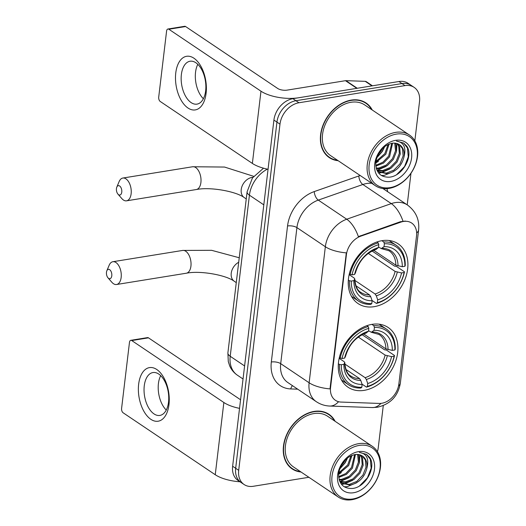 <?xml version="1.0" encoding="UTF-8"?>
<svg xmlns="http://www.w3.org/2000/svg" width="526" height="526" viewBox="0 0 526 526"><rect width="100%" height="100%" fill="white"/><g stroke="black" fill="none" stroke-linecap="round" stroke-linejoin="round"><path stroke-width="0.79" d="M372.04 324.358A35.978 26.609 123.9 0 0 341.039 352.091A35.978 26.609 123.9 0 0 348.028 387.215A35.978 26.609 123.9 0 0 364.17 390.358A35.978 26.609 123.9 0 0 395.164 362.631A35.978 26.609 123.9 0 0 388.175 327.501A35.978 26.609 123.9 0 0 372.04 324.358M382.014 240.678A35.978 26.609 123.9 0 0 351.013 268.411A35.978 26.609 123.9 0 0 358.002 303.535A35.978 26.609 123.9 0 0 374.144 306.678A35.978 26.609 123.9 0 0 405.145 278.951A35.978 26.609 123.9 0 0 398.156 243.821A35.978 26.609 123.9 0 0 382.014 240.678M403.468 221.453A18.331 13.558 123.9 0 0 400.819 222.136L360.829 236.141A18.331 13.558 123.9 0 0 346.404 254.715L330.565 387.524A18.331 13.558 123.9 0 0 335.41 400.299A18.331 13.558 123.9 0 0 341.045 402.068L379.2 403.429A18.331 13.558 123.9 0 0 398.866 384.006L416.533 235.826A18.331 13.558 123.9 0 0 411.687 223.057A18.331 13.558 123.9 0 0 403.468 221.453M372.257 110.013A32.921 24.354 123.9 0 0 366.043 102.971A32.921 24.354 123.9 0 0 351.276 100.098A32.921 24.354 123.9 0 0 322.911 125.471A32.921 24.354 123.9 0 0 329.302 157.616A32.921 24.354 123.9 0 0 338.165 160.713M327.836 156.518A32.921 24.354 123.9 0 0 329.355 157.241M335.134 421.319A32.921 24.354 123.9 0 0 328.928 414.278A32.921 24.354 123.9 0 0 314.154 411.404A32.921 24.354 123.9 0 0 285.789 436.777A32.921 24.354 123.9 0 0 292.18 468.922A32.921 24.354 123.9 0 0 301.043 472.019M290.714 467.824A32.921 24.354 123.9 0 0 292.232 468.548M330.565 387.524L330.19 387.274L330.098 388.898A23.762 9.1 -173.2 0 1 309.13 382.77L325.351 246.733A27.155 20.08 -56.1 0 1 346.726 219.224A23.762 11.368 70.7 0 1 358.377 236.634L400.266 221.762L405.368 221.071M414.836 140.869L419.524 101.564A20.363 15.063 123.9 0 0 414.146 87.375L408.077 83.299A20.363 15.063 123.9 0 0 398.945 81.517L292.89 98.684A20.363 15.063 123.9 0 0 273.914 120.073L232.637 466.246L235.668 468.285A20.363 15.063 123.9 0 0 241.053 482.473A20.363 15.063 123.9 0 1 235.668 468.285L276.946 122.111L235.668 468.285L238.699 470.323A20.363 15.063 123.9 0 0 244.084 484.512A20.363 15.063 123.9 0 0 253.223 486.294L308.88 477.286M292.89 98.684L295.921 100.722A20.363 15.063 123.9 0 0 276.946 122.111A20.363 15.063 123.9 0 1 295.921 100.722L401.976 83.562L295.921 100.722L298.952 102.761A20.363 15.063 123.9 0 0 279.983 124.149L238.699 470.323M411.108 85.337A20.363 15.063 123.9 0 0 401.976 83.562A20.363 15.063 123.9 0 1 411.108 85.337M330.19 387.274L346.318 252.861A23.762 9.1 6.8 0 1 325.351 246.733L296.92 227.613L280.7 363.65A27.155 20.08 123.9 0 0 287.873 382.566L316.304 401.686A27.155 20.08 -56.1 0 1 309.13 382.77L280.7 363.65A6.785 2.604 6.8 0 0 271.324 362.006L287.544 225.97A33.94 25.103 -56.1 0 1 314.265 191.576L358.824 175.967A33.94 25.103 -56.1 0 1 360.198 175.526M377.418 451.676A20.363 15.063 123.9 0 0 378.247 447.738L383.276 405.579M407.209 204.857L410.977 173.251M414.146 87.375A20.363 15.063 123.9 0 0 405.007 85.6L298.952 102.761M328.599 414.468A32.921 24.354 123.9 0 0 327.356 413.337M365.715 103.162A32.921 24.354 123.9 0 0 364.479 102.031M232.637 466.246A20.363 15.063 123.9 0 0 238.015 480.435L244.084 484.512M175.769 72.904A27.155 15.024 80.8 0 1 193.903 58.195A27.155 15.024 80.8 0 1 206.1 93.299A27.155 15.024 80.8 0 1 187.966 108.008A27.155 15.024 80.8 0 1 175.769 72.904M205.646 90.84A21.724 12.019 -99.2 0 0 190.044 61.24A21.724 12.019 -99.2 0 0 181.378 74.528A21.724 12.019 -99.2 0 0 196.98 104.128A21.724 12.019 -99.2 0 0 205.646 90.84M203.378 98.743A21.724 12.019 80.8 0 1 195.547 72.233A21.724 12.019 80.8 0 1 197.809 64.336M357.312 88.302A3.393 2.512 123.9 0 0 356.832 88.335L298.472 97.783A27.155 10.402 -173.2 0 1 260.975 91.195L168.853 29.246A3.393 1.88 -99.2 0 0 167.939 29.009A3.393 1.88 -99.2 0 0 166.584 31.087L158.714 97.08A3.393 1.88 -99.2 0 0 160.239 101.472L252.368 163.422L260.975 91.195M268.05 169.273A27.155 10.402 -173.2 0 1 252.368 163.422M167.939 29.009L184.685 26.3A3.393 1.88 80.8 0 1 185.599 26.537L277.721 88.486A6.785 2.604 6.8 0 0 287.097 90.13L345.464 80.688A3.393 2.512 -56.1 0 1 345.937 80.656L365.254 81.346A3.393 2.512 -56.1 0 1 366.3 81.675L372.447 85.81M389.976 187.657A29.186 21.592 123.9 0 0 417.171 156.998A29.186 21.592 123.9 0 0 396.361 134.11A29.186 21.592 123.9 0 0 369.167 164.769A29.186 21.592 123.9 0 0 389.976 187.657M389.069 188.393A30.547 22.592 123.9 0 0 415.389 164.848A30.547 22.592 123.9 0 0 409.458 135.024A30.547 22.592 123.9 0 0 395.749 132.355A30.547 22.592 123.9 0 0 369.43 155.9A30.547 22.592 123.9 0 0 375.367 185.724A30.547 22.592 123.9 0 0 389.069 188.393M409.458 135.024L364.722 104.944A30.547 22.592 123.9 0 0 351.013 102.274A30.547 22.592 123.9 0 0 324.693 125.819A30.547 22.592 123.9 0 0 330.63 155.643L375.367 185.724M371.678 109.625A32.586 24.097 123.9 0 0 365.859 103.254A32.586 24.097 123.9 0 0 351.237 100.407A32.586 24.097 123.9 0 0 323.161 125.517A32.586 24.097 123.9 0 0 329.493 157.333A32.586 24.097 123.9 0 0 337.587 160.318M392.56 143.184L389.582 156.801L383.48 163.113L375.847 166.124M395.394 143.197L395.861 144.209L396.486 151.475L393.376 159.352L387.274 165.657L379.733 168.662L376.366 168.662M394.724 143.131L395.539 150.837L392.429 158.714L386.327 165.026L378.779 168.024L376.215 168.11M397.807 143.815L399.655 146.761L400.279 154.026L397.163 161.896L391.061 168.208L383.52 171.213L377.576 170.549M397.242 143.611L398.708 146.123L399.333 153.388L396.216 161.258L390.114 167.57L382.573 170.575L377.181 170.108M404.073 156.577A16.97 12.552 123.9 0 0 399.589 144.749A16.97 12.552 123.9 0 0 391.975 143.269C382.994 145.63 377.602 152.021 375.794 162.442C375.768 172.39 380.252 177.301 389.227 177.177C402.679 176.374 413.738 155.781 406.782 146.156L403.698 143.092L396.453 141.093C403.784 142.257 406.322 147.418 404.073 156.577C401.798 165.946 396.216 171.68 387.314 173.764L379.331 172.028L376.59 169.346M399.392 144.624L402.495 148.667L403.12 155.939L400.01 163.81L393.908 170.122L386.367 173.126L378.865 171.7M379.331 172.028L376.932 170.214M384.407 146.682L382.001 151.698L376.918 157.267M382.573 148.299L381.054 151.061L377.852 154.992M389.122 143.999L385.795 154.249L375.781 162.626M388.122 144.413L384.848 153.612L375.893 161.541M391.765 143.296L388.635 156.163L382.921 162.205L375.774 165.355M395.618 140.337A22.401 16.569 123.9 0 0 374.749 163.869A22.401 16.569 123.9 0 0 390.719 181.431A22.401 16.569 123.9 0 0 411.588 157.905A22.401 16.569 123.9 0 0 395.618 140.337M403.573 143.006L407.446 147.997L408.275 156.879L404.56 166.505L396.755 174.533M393.586 171.561L384.302 175.375L381.389 175.506M389.792 169.01L381.179 172.725M380.692 172.804L378.575 172.975M396.946 143.519L396.571 150.936M385.999 166.459L377.385 170.174M378.418 161.364L375.755 163.001M384.841 146.353L382.284 151.527L376.715 157.892M116.45 188.558A4.754 2.63 -99.2 0 0 117.949 194.127A4.754 2.63 -99.2 0 0 121.762 192.128A4.754 2.63 -99.2 0 0 120.099 186.382A4.754 2.63 -99.2 0 0 116.818 187.111A4.754 2.63 -99.2 0 0 116.45 188.558M116.818 187.111L119.126 181.601A11.539 6.384 80.8 0 1 122.847 178.044A11.539 6.384 80.8 0 1 131.132 193.772A11.539 6.384 80.8 0 1 126.529 200.827A11.539 6.384 80.8 0 1 121.881 198.631L117.949 194.127M351.289 281.068L349.409 280.739A33.671 24.906 123.9 0 0 358.535 301.109A33.671 24.906 123.9 0 0 370.869 304.344L371.777 303.601A32.31 23.9 123.9 0 1 351.289 281.068L353.867 280.647A29.186 21.592 123.9 0 0 372.119 300.721L370.738 296.723L369.508 294.902L355.924 285.763M349.139 274.657L354.189 278.044L354.702 279.082L353.867 280.647M372.112 251.034L394.599 266.149L396.38 266.366L404.494 271.824L404.132 272.514A32.31 23.9 123.9 0 1 377.359 302.7L376.452 303.443A33.671 24.906 123.9 0 0 404.494 271.824M376.452 303.443L372.033 300.471M349.409 280.739L348.343 280.023M349.303 273.947L352.025 274.842A32.31 23.9 123.9 0 1 378.805 244.656L378.194 242.894A33.671 24.906 123.9 0 0 350.145 274.513M378.194 242.894L376.859 241.999M377.359 302.7L377.701 299.82A29.186 21.592 123.9 0 0 401.548 272.935L404.132 272.514M372.119 300.721L371.777 303.601M378.805 244.656L378.457 247.542A29.186 21.592 123.9 0 0 354.609 274.427L352.025 274.842M401.548 272.935L395.111 271.423L368.299 253.394M354.813 280.365L375.091 293.995L376.32 295.816L377.701 299.82M354.609 274.427L355.491 272.724C358.962 260.949 365.8 253.19 375.998 249.449L378.457 247.542M369.508 294.902A25.117 18.574 123.9 0 1 361.007 292.463C357.47 290.687 355.392 286.144 354.767 278.839L354.702 279.082A26.109 19.311 123.9 0 0 370.738 296.723M381.863 240.704L383.776 241.993L384.388 243.755A32.31 23.9 123.9 0 1 404.875 266.287L405.237 265.597A33.671 24.906 123.9 0 0 396.111 245.228A33.671 24.906 123.9 0 0 383.776 241.993M404.875 266.287L402.291 266.708A29.186 21.592 123.9 0 0 384.039 246.635L384.388 243.755M373.69 250.297L395.854 265.196L402.291 266.708M384.039 246.635L381.284 248.594L378.523 246.996M106.476 272.238A4.754 2.63 -99.2 0 0 107.975 277.807A4.754 2.63 -99.2 0 0 111.782 275.802A4.754 2.63 -99.2 0 0 110.125 270.062A4.754 2.63 -99.2 0 0 106.837 270.791A4.754 2.63 -99.2 0 0 106.476 272.238M106.837 270.791L109.145 265.282A11.539 6.384 80.8 0 1 112.866 261.724A11.539 6.384 80.8 0 1 121.158 277.452A11.539 6.384 80.8 0 1 116.555 284.507A11.539 6.384 80.8 0 1 111.9 282.311L107.975 277.807M341.308 364.748L339.428 364.419A33.671 24.906 123.9 0 0 348.554 384.789A33.671 24.906 123.9 0 0 360.889 388.024L361.796 387.281A32.31 23.9 123.9 0 1 341.308 364.748L343.892 364.327A29.186 21.592 123.9 0 0 362.138 384.401L360.757 380.397L359.528 378.575L345.944 369.443M339.165 358.337L344.208 361.724L344.721 362.762L343.892 364.327M362.138 334.714L384.618 349.829L386.406 350.046L394.52 355.504L394.152 356.194A32.31 23.9 123.9 0 1 367.378 386.38L366.471 387.123A33.671 24.906 123.9 0 0 394.52 355.504M366.471 387.123L362.052 384.151M339.428 364.419L338.363 363.703M339.323 357.627L342.051 358.522A32.31 23.9 123.9 0 1 368.825 328.336L368.213 326.574A33.671 24.906 123.9 0 0 340.171 358.193M368.213 326.574L366.878 325.679M367.378 386.38L367.72 383.5A29.186 21.592 123.9 0 0 391.568 356.615L394.152 356.194M362.138 384.401L361.796 387.281M368.825 328.336L368.483 331.222A29.186 21.592 123.9 0 0 344.635 358.101L342.051 358.522M391.568 356.615L385.131 355.103L358.318 337.074M344.839 364.038L365.11 377.675L366.339 379.496L367.72 383.5M344.635 358.101L345.516 356.404C348.988 344.629 355.819 336.87 366.017 333.129L368.483 331.222M359.528 378.575A25.117 18.574 123.9 0 1 351.026 376.143C347.495 374.367 345.411 369.824 344.786 362.513L344.721 362.762A26.109 19.311 123.9 0 0 360.757 380.397M371.882 324.384L373.795 325.673L374.407 327.435A32.31 23.9 123.9 0 1 394.894 349.968L395.256 349.277A33.671 24.906 123.9 0 0 386.13 328.908A33.671 24.906 123.9 0 0 373.795 325.673M394.894 349.968L392.311 350.388A29.186 21.592 123.9 0 0 374.065 330.315L374.407 327.435M363.716 333.971L385.874 348.876L392.311 350.388M374.065 330.315L371.31 332.274L368.548 330.676M138.647 384.21A27.155 15.024 80.8 0 1 156.781 369.508A27.155 15.024 80.8 0 1 168.977 404.606A27.155 15.024 80.8 0 1 150.844 419.314A27.155 15.024 80.8 0 1 138.647 384.21M168.524 402.153A21.724 12.019 -99.2 0 0 152.921 372.553A21.724 12.019 -99.2 0 0 144.262 385.834A21.724 12.019 -99.2 0 0 159.858 415.435A21.724 12.019 -99.2 0 0 168.524 402.153M166.255 410.05A21.724 12.019 80.8 0 1 158.425 383.539A21.724 12.019 80.8 0 1 160.693 375.643M239.54 408.36A27.155 10.402 -173.2 0 1 223.859 402.502L131.73 340.552A3.393 1.88 -99.2 0 0 130.816 340.315A3.393 1.88 -99.2 0 0 129.468 342.393L121.598 408.393A3.393 1.88 -99.2 0 0 123.117 412.778L215.246 474.728L223.859 402.502M240.027 481.783A27.155 10.402 -173.2 0 1 215.246 474.728M130.816 340.315L147.563 337.607A3.393 1.88 80.8 0 1 148.477 337.843L240.566 399.767M352.854 498.964A29.186 21.592 123.9 0 0 380.048 468.311A29.186 21.592 123.9 0 0 359.238 445.417A29.186 21.592 123.9 0 0 332.044 476.076A29.186 21.592 123.9 0 0 352.854 498.964M351.947 499.7A30.547 22.592 123.9 0 0 378.266 476.155A30.547 22.592 123.9 0 0 372.336 446.331A30.547 22.592 123.9 0 0 358.627 443.668A30.547 22.592 123.9 0 0 332.307 467.206A30.547 22.592 123.9 0 0 338.244 497.031A30.547 22.592 123.9 0 0 351.947 499.7M372.336 446.331L327.599 416.25A30.547 22.592 123.9 0 0 313.897 413.581A30.547 22.592 123.9 0 0 287.577 437.126A30.547 22.592 123.9 0 0 293.508 466.95L338.244 497.031M334.556 420.932A32.586 24.097 123.9 0 0 328.737 414.56A32.586 24.097 123.9 0 0 314.114 411.713A32.586 24.097 123.9 0 0 286.045 436.83A32.586 24.097 123.9 0 0 292.371 468.64A32.586 24.097 123.9 0 0 300.464 471.631M355.438 454.49L352.459 468.107L346.358 474.419L338.724 477.43M358.272 454.503L358.739 455.516L359.37 462.781L356.253 470.658L350.152 476.97L342.61 479.968L339.244 479.975M357.608 454.438L358.416 462.144L355.306 470.02L349.205 476.332L341.663 479.331L339.092 479.416M360.691 455.122L362.532 458.067L363.157 465.332L360.047 473.203L353.939 479.515L346.397 482.52L340.453 481.855M360.119 454.918L361.586 457.429L362.21 464.695L359.1 472.565L352.992 478.877L345.45 481.882L340.059 481.415M366.951 467.884A16.97 12.552 123.9 0 0 362.467 456.055A16.97 12.552 123.9 0 0 354.853 454.576C345.878 456.936 340.486 463.327 338.678 473.748C338.652 483.696 343.13 488.608 352.111 488.483C365.557 487.687 376.623 467.088 369.66 457.462L366.576 454.398L359.33 452.399C366.661 453.57 369.199 458.725 366.951 467.884C364.682 477.253 359.094 482.986 350.191 485.071L342.209 483.341L339.467 480.652M362.276 455.93L365.373 459.974L366.004 467.246L362.887 475.116L356.786 481.428L349.244 484.433L341.742 483.006M342.209 483.341L339.809 481.52M347.285 457.988L344.878 463.005L339.803 468.574M345.45 459.606L343.932 462.367L340.73 466.299M352.006 455.306L348.672 465.556L338.659 473.933M351 455.72L347.725 464.918L338.777 472.848M354.649 454.609L351.513 467.469L345.799 473.512L338.652 476.661M358.495 451.643A22.401 16.569 123.9 0 0 337.626 475.175A22.401 16.569 123.9 0 0 353.597 492.737A22.401 16.569 123.9 0 0 374.466 469.212A22.401 16.569 123.9 0 0 358.495 451.643M366.451 454.313L370.324 459.303L371.152 468.186L367.437 477.812L359.633 485.84M356.464 482.868L347.18 486.688L344.274 486.813M352.67 480.317L344.057 484.032M343.57 484.111L341.453 484.282M359.823 454.826L359.449 462.242M348.883 477.766L340.269 481.481M341.295 472.67L338.632 474.307M347.719 457.659L345.161 462.834L339.592 469.199M400.819 222.136L400.266 221.762M346.404 254.715L346.029 254.466M360.829 236.141L360.284 235.773M371.783 183.318A27.155 20.08 123.9 0 0 366.773 183.489A27.155 20.08 123.9 0 0 362.855 184.495L318.296 200.104L346.726 219.224L391.285 203.615A27.155 20.08 -56.1 0 1 395.21 202.609A27.155 20.08 -56.1 0 1 407.394 204.976L382.921 188.525M402.982 221.157A23.762 11.368 70.7 0 0 391.285 203.615L362.855 184.495A6.785 3.248 -109.3 0 1 358.824 175.967M398.524 385.992A23.762 9.1 6.8 0 0 400.358 383.033L418.624 229.875A23.762 9.1 -173.2 0 1 416.651 232.939M338.553 401.706A23.762 14.524 92 0 1 329.763 406.046C324.884 405.855 320.4 404.402 316.304 401.686M380.942 403.37A23.762 14.524 92 0 1 372.276 407.565L329.763 406.046M297.703 389.181L290.733 388.931A33.94 25.103 -56.1 0 1 271.324 362.006M386.893 188.643A33.94 25.103 -56.1 0 1 387.669 191.714M405.007 85.6L398.945 81.517M279.983 124.149L273.914 120.073M314.265 191.576A6.785 3.248 -109.3 0 0 318.296 200.104A27.155 20.08 123.9 0 0 296.92 227.613A6.785 2.604 6.8 0 0 287.544 225.97M292.495 385.676A6.785 4.149 -88 0 0 290.733 388.931M267.392 169.142A27.155 20.08 123.9 0 0 249.423 195.179L263.809 204.851M227.896 352.861A13.577 5.201 6.8 0 0 230.21 356.28A27.155 20.08 123.9 0 0 237.39 375.196C233.952 372.849 231.387 369.752 229.691 365.899L228.284 361.553L227.896 352.861L247.108 191.766A13.577 5.201 6.8 0 0 249.423 195.179L230.21 356.28L244.597 365.951M356.832 88.335L345.464 80.688M185.599 26.537L168.853 29.246M345.937 80.656L357.259 88.269M372 85.883L365.254 81.346M246.247 198.933L244.261 197.598A11.539 8.534 -56.1 0 1 241.21 189.557A11.539 8.534 -56.1 0 1 251.961 177.44A11.539 8.534 -56.1 0 1 252.888 177.334M244.261 197.598C236.47 191.576 210.683 186.645 196.303 189.538A11.539 6.384 -99.2 0 0 200.906 182.476A11.539 6.384 -99.2 0 0 192.615 166.755L122.847 178.044M376.32 295.816A26.109 19.311 123.9 0 0 397.275 272.192M376.399 249.232A26.109 19.311 123.9 0 0 355.445 272.856M375.091 293.995A25.117 18.574 123.9 0 0 395.111 271.423M398.018 265.965A26.109 19.311 123.9 0 0 381.981 248.325M395.854 265.196A25.117 18.574 123.9 0 0 389.036 250.777L381.284 248.594M236.273 282.613L234.28 281.279C226.489 275.256 200.702 270.318 186.329 273.218A11.539 6.384 -99.2 0 0 190.925 266.156A11.539 6.384 -99.2 0 0 182.64 250.435L112.866 261.724M234.28 281.279A11.539 8.534 -56.1 0 1 231.23 273.237A11.539 8.534 -56.1 0 1 238.699 262.257M366.339 379.496A26.109 19.311 123.9 0 0 387.3 355.872M366.425 332.905A26.109 19.311 123.9 0 0 345.464 356.536M365.11 377.675A25.117 18.574 123.9 0 0 385.131 355.103M388.043 349.645A26.109 19.311 123.9 0 0 372.007 332.005M385.874 348.876A25.117 18.574 123.9 0 0 379.055 334.457L371.31 332.274M148.477 337.843L131.73 340.552M372.276 407.565L377.398 407.242C390.489 404.139 398.143 396.071 400.358 383.033M418.624 229.875C419.59 219.592 415.849 211.294 407.394 204.976M237.39 375.196L243.038 378.996M247.108 191.766L252.441 177.966L263.519 168.202M362.96 101.308L365.859 103.254M326.6 155.387L329.493 157.333M253.663 176.322L224.536 167.051L192.615 166.755M196.303 189.538L126.529 200.827M351.513 296.388L358.535 301.109M389.089 240.507L396.111 245.228M239.238 257.76L211.59 250.31L182.64 250.435M186.329 273.218L116.555 284.507M341.532 380.068L348.554 384.789M379.108 324.187L386.13 328.908M325.844 412.614L328.737 414.56M289.478 466.693L292.371 468.64"/></g></svg>
